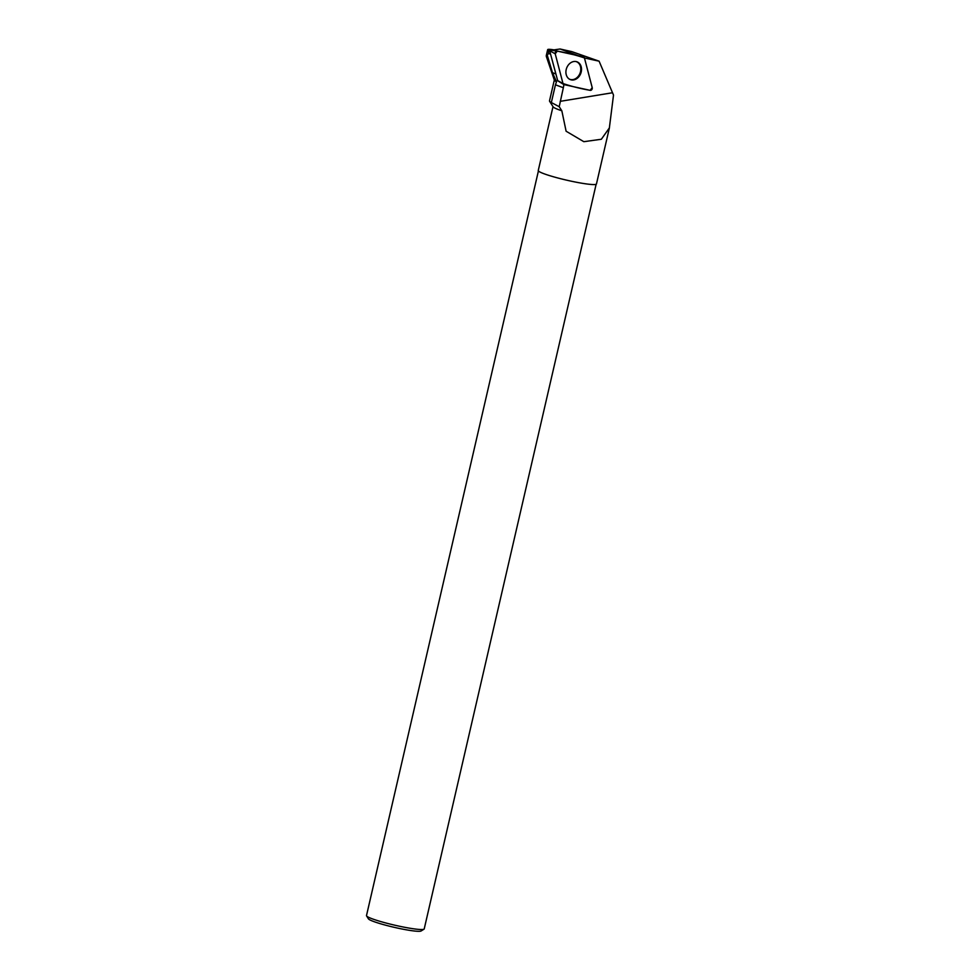 <?xml version="1.0" encoding="UTF-8"?>
<svg xmlns="http://www.w3.org/2000/svg" width="980" height="980" viewBox="0 0 980 980"><rect width="100%" height="100%" fill="white"/><g stroke="black" fill="none" stroke-linecap="round" stroke-linejoin="round"><path stroke-width="1.47" d="M557.718 80.752L549.658 50.752L550.197 50.041L557.118 51.083M592.214 87.637L584.435 57.918A1.96 1.556 110.2 0 0 583.394 56.84L557.277 51.107A1.96 1.556 110.2 0 0 555.219 53.814L562.998 83.533A1.96 1.556 110.2 0 0 564.039 84.611L590.156 90.344A1.96 1.556 110.2 0 0 592.214 87.637M568.302 65.06A9.506 7.558 110.2 0 0 569.797 79.368A9.506 7.558 110.2 0 0 579.131 76.391A9.506 7.558 110.2 0 0 576.326 61.605A9.506 7.558 110.2 0 0 568.302 65.06M550.552 54.157L548.58 53.434L548.322 50.36L549.682 50.862M559.213 106.71L551.348 102.545L555.44 84.819L563.341 87.722L559.213 106.71L561.834 110.789L566.109 131.222L583.835 141.684L601.34 139.258L609.364 127.927L613.505 95.072L599.099 61.189L571.818 51.622L560.095 49L553.994 49.87L557.485 51.156M555.44 84.819L556.505 81.769L552.487 72.692L547.244 55.15L546.277 55.799M547.244 55.15L548.58 53.434M553.994 49.87C548.469 49 546.583 49.172 548.322 50.36L547.685 49.625M556.505 81.769A34.582 3.491 -167 0 1 554.362 80.14L546.313 56.387M551.348 102.545A34.582 3.491 -167 0 1 549.596 101.258A34.582 3.491 -167 0 1 549.51 100.867L554.312 80.017M561.834 110.789A29.866 3.014 -167 0 1 553.124 106.832L549.596 101.258M563.341 87.722A20.764 16.501 110.2 0 0 563.855 84.562M584.472 58.065A20.764 16.501 110.2 0 0 584.619 58.016L599.099 61.189M609.389 127.939L596.465 183.946A29.866 3.014 -167 0 1 566.685 180.173A29.866 3.014 -167 0 1 538.265 170.508L553.002 106.649M596.134 184.277L424.218 928.918A29.621 2.989 -167 0 1 423.997 929.187A29.621 2.989 -167 0 1 394.683 925.169A29.621 2.989 -167 0 1 366.581 915.92A29.621 2.989 -167 0 1 366.496 915.59L538.412 170.949M423.997 929.187L421.057 931A27.146 2.744 -167 0 1 394.193 927.325A27.146 2.744 -167 0 1 368.431 918.848L366.581 915.92M569.368 79.123A9.408 7.473 110.2 0 0 580.515 71.614A9.408 7.473 110.2 0 0 575.848 61.507M560.095 49L578.482 55.762M562.998 83.533C571.695 86.436 580.748 88.702 590.156 90.332L592.214 87.637L584.435 57.918C575.738 55.015 566.685 52.749 557.277 51.107L555.219 53.814L562.998 83.533L557.436 80.47M555.219 53.814L549.658 50.752M560.241 101.332L612.476 92.757M552.487 72.692L555.709 73.88M557.608 80.715L563.647 84.452M550.172 50.041L557.191 51.095M546.24 55.787L547.649 49.711"/></g></svg>
